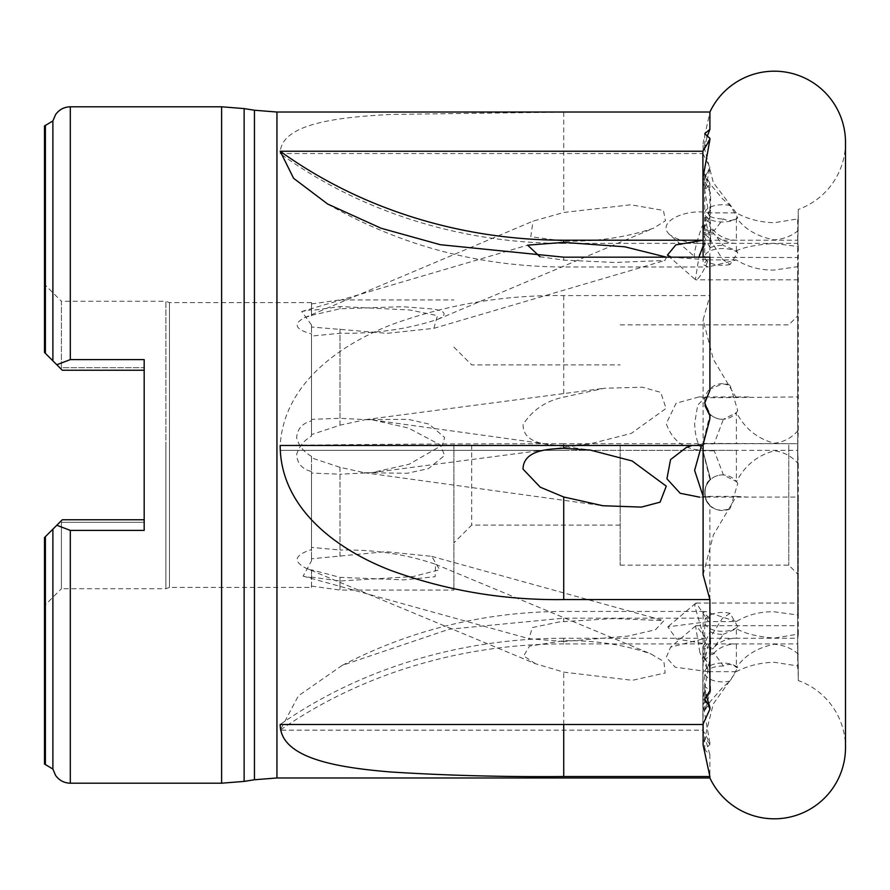 <?xml version="1.0" encoding="UTF-8"?>
<svg xmlns="http://www.w3.org/2000/svg" width="890" height="890" viewBox="0 0 890 890"><rect width="100%" height="100%" fill="white"/><g stroke="black" fill="none" stroke-linecap="round" stroke-linejoin="round"><path stroke-width="0.67" stroke-dasharray="4.45 3.34" d="M703.1 228.686L710.587 208.427L710.087 216.437L702.866 230.577L714.069 230.799A28.547 24.965 180 0 0 736.386 240.2L797.852 240.2L798.285 209.439A71.2 71.2 0 0 0 845.5 142.4L845.5 747.6A71.2 71.2 0 0 0 798.285 680.561L798.285 666.031L774.3 662.282C760.461 662.605 747.778 665.742 736.241 671.683L713.246 704.001L703.1 744.941M709.897 112.029L563.726 112.129L390.543 114.443C337.722 117.302 280.383 123.376 280.172 153.547L702.866 153.547L702.866 232.379L710.587 239.254L710.087 247.787L702.866 234.081L714.069 233.881A28.547 25.209 0 0 0 736.386 243.37L797.852 243.37L797.674 257.533L798.285 209.439L798.285 218.829L774.3 222.7C760.461 222.411 747.778 219.129 736.241 212.877L708.407 212.877C701.287 224.247 691.196 258.512 695.335 257.31L669.636 234.626C655.162 221.699 687.614 208.071 708.407 212.877M797.852 243.37L798.285 246.563L774.3 243.471C757.379 244.539 744.774 246.964 736.464 250.746L723.392 245.417L714.069 233.881M798.285 246.563L798.285 396.951L708.407 397.763L705.681 396.94L697.693 405.173L694.623 423.64C695.324 439.738 699.017 448.638 705.681 450.34C685.745 450.551 672.595 441.651 666.254 423.64L676.1 403.226L698.906 396.94L708.407 397.763M702.866 724.505L702.866 648.788L710.587 639.888L710.087 631.655L702.866 647.119L714.069 647.353A28.547 24.208 180 0 1 736.386 638.241L797.852 638.241L797.674 625.692L797.674 657.287L797.674 449.862L798.285 463.924C792.011 456.37 784.012 451.998 774.3 450.807C757.379 455.324 744.774 465.603 736.464 481.646L723.392 474.926L714.069 450.34L797.852 450.34L797.674 398.787L798.285 396.951M798.285 463.924L798.285 615.101L774.3 611.797C760.461 611.441 747.778 614.712 736.241 621.609L708.407 621.609L696.303 603.053L695.568 603.32L694.712 605.534L705.681 643.904L676.4 638.976L667.834 626.849L708.407 621.609M798.285 654.15C792.011 648.443 784.012 645.15 774.3 644.249C757.379 647.664 744.774 655.418 736.464 667.522L736.386 667.444C732.648 664.062 728.32 663.595 723.392 666.043L714.069 653.015A28.547 24.208 0 0 1 736.386 643.904L797.852 643.904L797.674 639.376L798.285 680.561L797.852 643.904M797.852 638.241L798.285 634.092L774.3 638.097C757.379 636.717 744.774 633.58 736.464 628.685L737.765 626.749L730.1 613.355L722.513 618.172L710.198 637.462L704.713 660.169L710.587 654.517L703.1 698.272L709.897 709.174M798.285 634.092L798.285 497.076L747.578 497.109L736.241 496.386L713.357 535.079L703.1 574.784M702.866 445.467L710.587 414.896L710.087 414.262L702.866 443.431L797.852 443.698L798.285 430.182C792.011 437.702 784.012 442.052 774.3 443.231C757.379 438.737 744.774 428.502 736.464 412.537L737.765 410.635L730.1 385.359L722.513 383.779L710.187 389.086L704.713 402.247L710.587 415.196L703.1 444.599M798.285 430.182L798.285 266.599L774.3 270.037C760.494 270.371 747.811 267 736.241 259.936L708.24 266.978L703.1 264.575L709.897 257.177M798.285 230.465C792.011 235.883 784.012 239.01 774.3 239.866C757.379 236.629 744.774 229.264 736.464 217.761L737.765 217.816L730.1 205.557L722.513 198.848L710.176 184.03L704.713 173.895L710.587 193.353L703.1 177.377M709.897 138.373L704.713 147.162L707.016 136.893M704.713 403.059L709.897 390.465M706.015 694.767L704.713 686.09L709.897 690.774M340.002 467.317L340.002 550.042L311.5 547.372L311.5 549.597L311.5 456.348L311.5 457.861L340.002 467.317L364.344 472.712L407.364 473.257L428.457 468.618L444.577 455.469L440.428 445L408.332 427.99L372.888 419.98L340.002 418.289L311.5 419.357L311.5 420.926L311.5 324.995L311.5 327.008L386.994 333.338L433.875 328.343L437.48 315.65L409.656 309.965L340.002 306.56L311.5 310.488L311.5 302.6L311.5 315.349L304.38 317.741C292.799 324.027 295.168 329.422 311.5 333.917L311.5 436.133C304.113 440.294 299.174 446.335 296.682 454.256C297.104 463.378 302.044 469.13 311.5 471.522L311.5 560.834L303.123 576.142L311.5 577.699L311.5 587.4L169.456 587.4L169.456 302.6L169.456 587.4L165.896 588.735L165.896 445L165.896 588.735L61.41 588.735L61.41 522.297L144.18 522.297L61.41 522.297L61.41 588.735L44.5 605.645L44.5 537.56L44.5 764.02M311.5 302.6L169.456 302.6L165.896 301.265L165.896 445L165.896 301.265L61.41 301.265L61.41 367.704L144.18 367.704L144.18 530.384L70.31 530.384L56.793 525.267L62.3 519.76L44.5 537.56L56.793 525.267M671.294 257.177L708.407 259.936C702.41 273.753 698.072 280.305 695.39 279.605L667.4 255.13M797.852 240.2L797.674 279.838L696.013 279.838L695.39 279.605L698.917 257.177M311.5 587.4L311.5 569.823L340.002 577.376L403.893 579.868L435.154 576.698L435.566 564.305C405.974 554.17 374.111 549.408 340.002 550.042M340.002 577.376L340.002 590.07L340.002 580.981L311.5 577.109L311.5 577.699M311.5 560.834L311.5 558.787L385.804 551.667L431.728 556.35L439.693 569.734L413.038 576.575L340.002 580.981M340.002 556.372L340.002 474.192L311.5 473.057L311.5 471.522M311.5 436.133L311.5 434.598L340.002 425.186L365.579 419.613L408.21 419.335L429.069 424.096L444.644 437.491L442.486 445L409.178 464.246L371.486 472.69L340.002 474.192M453.9 445L453.9 590.07L453.9 445M471.7 445L471.7 525.1L471.7 445M620.174 445L620.174 565.15L620.174 445M788.774 445L788.774 565.15L788.774 445M797.674 445L797.674 574.05L797.674 445M144.18 370.24L62.3 370.24L144.18 370.24L144.18 359.616L144.18 370.24L144.18 367.704L144.18 370.24L62.3 370.24L56.793 364.733L70.31 359.616L144.18 359.616L144.18 445L144.18 367.704L61.41 367.704L61.41 301.265L44.5 284.355L44.5 352.44L60.909 368.849L61.41 367.704L60.909 368.849L44.5 352.44L45.401 353.341L45.401 125.245M311.5 315.349L340.002 308.808L402.436 306.694L433.196 309.03C445.946 311.155 447.503 314.582 437.858 319.31C407.876 329.189 375.257 333.828 340.002 333.238L311.5 336.108L311.5 333.917M304.38 317.741L533.032 221.143L563.726 212.454L630.732 204.789L663.417 210.418L665.464 220.731L653.572 228.185C625.981 237.474 596.033 241.802 563.726 241.145L530.796 236.673L533.032 221.143M437.858 319.31L653.572 228.185M666.477 257.177L664.986 260.447L614.768 262.472L563.526 260.08L539.974 256.743M311.5 456.348C303.924 452.12 298.973 445.923 296.615 437.78C297.316 428.88 302.277 423.262 311.5 420.926M435.566 564.305L650.868 653.905L663.895 661.548L665.153 672.996L632.367 680.316L563.726 672.128L535.58 663.773L306.36 568.387C292.621 561.39 294.334 555.126 311.5 549.597M311.5 570.223L306.36 568.387M563.726 641.49L529.005 638.709L532.32 627.539L559.799 621.843L613.989 618.539L663.895 620.664L655.485 629.753L627.928 636.105L563.726 641.49L563.726 643.904L736.386 643.904L736.386 667.444M563.726 445.712C549.275 445.1 522.775 444.266 523.109 424.53C532.454 409.945 545.993 400.811 563.726 397.151L604.399 388.251L642.447 387.206L660.747 392.379L666.054 408.421L631.221 433.441L589.002 444.132L563.726 445.712L563.726 450.34L736.386 450.34L736.386 481.546M710.587 239.254L710.587 224.024L703.1 180.792L709.897 167.331L709.897 169.156L704.713 176.431L709.897 184.152L709.897 295.602L563.726 295.602C504.875 294.835 447.959 304.347 392.98 324.127C340.659 344.107 284.077 383.267 280.228 445L280.172 450.34L702.866 450.34L709.897 476.895L709.897 480.144C703.033 488.543 703.033 496.92 709.897 505.264L709.897 618.183L563.726 618.183L449.05 629.252L342.205 665.375L298.406 695.835L280.172 730.167L702.866 730.167L709.897 742.972L709.897 744.418L704.713 749.736L709.897 754.642L709.897 777.971M730.1 264.475A17.8 8.355 0 0 1 722.513 265.264A17.8 8.355 0 0 1 704.713 256.91A17.8 8.355 0 0 1 722.513 248.555A17.8 8.355 0 0 1 737.765 252.604L730.1 264.475L722.513 259.313L710.187 239.61L704.713 217.049L710.587 224.024M710.087 247.787A17.8 8.355 0 0 1 722.513 245.406A17.8 8.355 0 0 1 723.392 245.417M798.285 218.829L797.674 244.828L797.674 218.773M703.1 246.007L705.681 240.2L736.386 240.2L736.386 217.839C732.648 221.065 728.32 221.41 723.392 218.873L714.069 230.799M710.587 208.427L710.587 193.353M730.1 205.557A17.8 8.633 0 0 0 722.513 204.744A17.8 8.633 0 0 0 704.713 213.366A17.8 8.633 0 0 0 722.513 221.999A17.8 8.633 0 0 0 737.765 217.816M710.087 216.437A17.8 8.633 0 0 0 722.513 218.884A17.8 8.633 0 0 0 723.392 218.873M797.852 443.698L797.674 495.074L798.285 497.076M701.531 445.467L705.414 443.687L692.142 445.467M730.1 385.359A17.8 17.8 180 0 0 704.713 401.468A17.8 17.8 180 0 0 737.765 410.635M710.087 414.262A17.8 17.8 180 0 0 723.392 419.301L714.069 443.888M797.674 634.225L797.674 495.074M699.818 652.392L695.568 625.959L696.303 625.692L705.681 638.241L670.548 647.175L666.298 657.399L675.198 667.211L708.407 671.683L699.818 652.392M710.587 639.888L710.587 654.517M730.1 613.355A17.8 9.434 180 0 0 722.513 612.453A17.8 9.434 180 0 0 704.713 621.888A17.8 9.434 180 0 0 722.513 631.322A17.8 9.434 180 0 0 737.765 626.749M710.087 631.655A17.8 9.434 180 0 0 722.513 634.336A17.8 9.434 180 0 0 723.392 634.325L714.069 647.353M723.392 666.043A17.8 9.434 180 0 0 722.513 666.031A17.8 9.434 180 0 0 710.087 668.713L710.587 691.074L703.1 704.858L709.897 742.972M730.1 680.984A17.8 9.434 180 0 1 722.513 681.885A17.8 9.434 180 0 1 704.713 672.451A17.8 9.434 180 0 1 722.513 663.017A17.8 9.434 180 0 1 737.765 667.589L730.1 680.984L722.513 687.592L710.187 701.643L704.713 710.732L710.587 691.074M563.726 445.467L563.726 443.698L736.386 443.698L736.386 412.637L723.392 419.301M702.866 153.547L709.897 167.331M535.58 663.773L523.665 655.897L529.472 646.14L563.726 640.733C594.787 640.177 623.834 644.56 650.868 653.905M563.726 640.733L563.726 638.241L736.386 638.241L736.386 628.718L723.392 634.325M736.241 671.683L708.407 671.683M563.726 241.145L563.726 243.37L705.681 243.37C690.662 243.649 678.647 240.734 669.636 234.626M736.241 212.877L713.357 182.639L703.1 143.001L709.897 112.129M797.674 247.587L797.674 398.787M703.1 240.2L705.681 240.2M736.241 259.936L708.407 259.936M797.674 279.838L798.285 266.599M705.959 497.087L699.829 497.199L708.407 496.386L705.881 497.087L703.1 496.242M736.241 496.386L708.407 496.386M798.285 666.031L797.674 657.287L797.674 671.227M736.241 621.609L705.347 611.441L703.1 612.465L709.897 618.183M702.866 730.167L702.866 654.45L710.587 676.444M797.674 608.315L797.674 449.862L797.674 608.315L798.285 615.101M736.241 397.763L713.357 359.293L703.1 320.011L709.897 295.602M723.392 474.926A17.8 17.8 0 0 0 710.087 479.966L702.866 450.785L710.587 479.488L703.1 451.219L703.1 320.011M736.464 481.646L737.765 483.526L730.1 508.813C719.476 511.639 712.211 509.837 708.295 503.406C703.2 500.058 704.124 482.391 710.587 479.488L710.087 479.966M730.1 508.813A17.8 17.8 0 0 1 706.671 500.825A17.8 17.8 0 0 1 713.869 477.151A17.8 17.8 0 0 1 737.765 483.526M709.897 480.144C703.912 482.803 702.989 501.003 709.897 505.264M709.897 744.418L704.713 736.642L709.897 754.642M736.464 667.522L737.765 667.589M709.897 169.156L704.713 190.071L709.897 184.152M736.464 250.746L737.765 252.604M736.386 250.724L736.386 243.37L705.681 243.37C700.764 253.561 697.315 258.211 695.335 257.31L797.674 257.533M311.5 324.995L301.71 311.511L311.5 309.776M311.5 434.598L311.5 336.108M340.002 425.186L340.002 333.238M340.002 308.808L340.002 306.56M311.5 315.906L311.5 310.488M340.002 328.911L340.002 418.289M311.5 327.008L311.5 419.357M311.5 457.861L311.5 547.372M311.5 569.823L311.5 577.109M702.866 234.081L702.866 232.379L712.823 232.379A28.547 25.209 0 0 0 713.613 233.369M712.823 232.379L713.613 233.38M703.1 229.32L712.823 229.32A28.547 24.965 180 0 0 713.613 230.288M712.823 229.32L713.613 230.054M713.613 443.431L712.823 443.91L713.613 443.632M702.866 647.119L702.866 648.788L712.823 648.788A28.547 24.208 180 0 1 713.613 647.853M712.823 648.788L713.613 647.809M710.087 668.713L702.866 653.249L714.069 653.015M702.866 653.249L702.866 654.45L712.823 654.45A28.547 24.208 0 0 1 713.613 653.505M712.823 654.45L713.613 653.75M713.613 450.785L702.866 450.785M702.866 450.34L714.069 450.34M712.823 450.34L713.613 450.607M52.888 769.049L52.888 529.172M61.41 522.297L60.909 521.151L61.41 522.297M44.5 605.645L44.5 537.56L62.3 519.76L144.18 519.76L62.3 519.76L144.18 519.76L144.18 530.384L144.18 519.76M56.793 364.733L52.888 360.828L52.888 120.951M52.888 360.828L45.401 353.341M797.674 273.719L797.674 444.088M311.5 558.787L311.5 473.057M44.5 284.355L44.5 352.44M563.726 450.34L280.172 450.34M563.726 643.904A446.068 378.283 180 0 0 280.172 730.167M563.726 638.241A446.068 378.283 0 0 0 280.172 724.505M563.726 443.698A446.068 7.788 0 0 0 280.172 445.467M702.866 443.431L712.823 443.91M563.726 243.37A446.068 393.858 180 0 1 280.172 153.547M702.866 230.577L702.866 229.32M254.44 779.762L254.44 110.238M276.946 777.971L276.946 112.029M244.127 781.409L244.127 108.591M221.61 783.2L221.61 106.8M70.31 359.616L70.31 106.8M563.726 724.505L563.726 672.128M563.726 112.129L563.726 212.454M563.726 257.177L563.726 260.091M563.726 618.183L563.726 621.42M563.726 295.602L563.726 397.151M45.401 764.755L45.401 536.659M70.31 783.2L70.31 530.384M703.1 257.177L703.1 264.575M703.1 698.272L703.1 724.026M748.735 396.94L698.906 396.94M311.5 586.065L340.002 590.07L453.9 590.07M620.174 525.1L471.7 525.1L453.9 542.9M620.174 565.15L788.774 565.15L797.674 574.05M433.875 328.332L664.986 260.447M364.344 472.712L601.418 505.52M303.123 576.142L529.005 638.709M371.486 472.69L589.002 444.132M704.713 217.06L704.713 256.91M704.713 173.895L704.713 213.366M705.492 443.687L797.818 443.687M704.713 402.247L704.713 401.468M696.303 625.692L797.674 625.692M704.713 660.169L704.713 621.888M704.713 710.721L704.713 672.451M327.709 204.055C400.389 245.673 479.065 266.644 563.726 266.978L708.24 266.978M342.205 665.375C411.224 629.653 485.072 611.675 563.726 611.441L705.347 611.441M704.713 749.736L704.713 736.642M696.303 603.053L797.674 603.053M704.713 699.184L704.713 686.079M705.881 497.087L747.578 497.087M704.713 133.656L704.713 147.162M704.713 176.431L704.713 190.071M365.579 419.613L604.399 388.251M431.728 556.35L663.895 620.664M372.888 419.991L590.326 450.084M301.71 311.511L527.603 245.151M311.5 303.935L340.002 299.93L453.9 299.93M620.174 324.85L788.774 324.85L797.674 315.95M453.9 347.1L471.7 364.9L620.174 364.9M695.568 603.32L667.834 626.849M695.568 625.959L670.548 647.175M705.414 443.687L704.747 443.709M703.1 704.858L703.1 612.465M703.1 180.792L703.1 143.001"/><path stroke-width="1.33" d="M276.946 777.971L254.44 779.762L254.44 110.238L276.946 112.029L276.946 777.971L709.897 777.971A71.2 71.2 0 0 0 845.5 747.589L845.5 142.4A71.2 71.2 0 0 0 709.897 112.029L709.897 129.373L707.016 136.893M703.1 257.177L703.1 177.377L709.897 139.652L709.897 138.373L704.713 133.656L709.897 129.373M703.1 444.066L703.1 574.784L709.897 599.571L563.726 599.571C503.974 600.383 446.257 590.637 390.554 570.323C337.711 549.976 280.328 508.769 280.172 445.467L702.866 445.467L709.897 418.901L709.897 415.641L704.713 403.059L709.897 390.465L709.897 257.177L563.726 257.177L440.283 244.706L381.098 228.24L327.709 204.055L293.6 178.3L280.172 151.233L702.866 151.233L709.897 139.652M709.897 415.641L704.947 405.673M703.1 724.026L703.1 744.941L709.897 776.525L563.726 776.525C503.974 777.026 446.246 775.502 390.543 771.964C337.722 767.603 280.383 758.502 280.172 724.505L702.866 724.505L709.897 709.174L709.897 707.172L704.713 699.184L709.897 690.774L709.897 599.571M709.897 707.172L706.015 694.767M709.897 777.971L709.897 776.525M703.1 240.222L675.844 244.895L667.4 255.13L671.294 257.177M44.633 352.574L44.5 125.98L52.888 120.951L55.636 114.521C59.263 109.537 64.158 106.967 70.31 106.8L70.31 359.616L144.18 359.616L144.18 530.384L70.31 530.384L70.31 783.2L221.61 783.2L244.127 781.409L244.127 108.591L254.44 110.238M539.974 256.743L527.603 245.151L563.726 242.392L624.713 246.786L666.477 257.177M666.276 486.151L660.091 502.16L641.445 507.1L602.942 505.743L563.726 496.987L540.263 487.197L523.009 469.108C523.431 449.661 549.297 448.983 563.726 448.326L590.326 450.084L632.089 460.953L666.276 486.151M698.917 257.177L703.1 246.007M703.1 496.242L694.623 470.387L701.531 445.467M692.142 445.467L686.413 447.425L670.548 459.607L666.922 478.798L680.183 493.271L699.829 497.199M563.726 242.392L563.726 240.2L703.1 240.2M702.866 151.233L703.1 228.686M144.18 519.76L62.3 519.76L44.5 537.56L44.5 764.02L52.888 769.049L55.636 775.479C59.263 780.463 64.158 783.033 70.31 783.2M52.888 529.172L52.888 769.049M56.793 525.267L70.31 530.384M44.5 125.98L44.5 352.44L62.3 370.24L144.18 370.24M52.888 120.951L52.888 360.828M70.31 359.616L56.793 364.733M563.726 240.2A446.068 390.143 0 0 1 280.172 151.233M70.31 106.8L221.61 106.8L221.61 783.2M563.726 448.326L563.726 445.467M563.726 776.525L563.726 724.505M563.726 599.571L563.726 496.987M45.401 536.659L45.401 764.755M45.401 125.245L45.401 353.341M221.61 106.8L244.127 108.591M601.418 505.52L602.942 505.731M276.946 112.029L709.897 112.029M254.44 779.762L244.127 781.409"/></g></svg>
